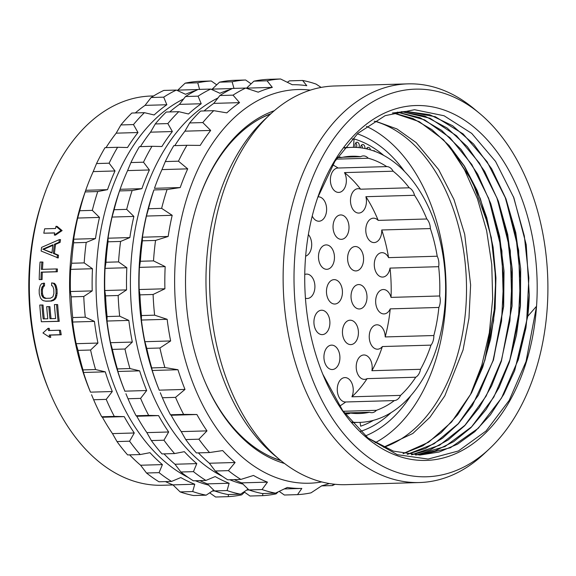 <?xml version="1.0" encoding="UTF-8"?>
<svg xmlns="http://www.w3.org/2000/svg" width="576" height="576" viewBox="0 0 576 576"><rect width="100%" height="100%" fill="white"/><g stroke="black" fill="none" stroke-linecap="round" stroke-linejoin="round"><path stroke-width="0.86" d="M479.477 113.299A193.874 126.878 88.3 0 1 547.2 308.376A193.874 126.878 -91.7 0 1 489.204 449.014A193.874 126.878 -91.7 0 1 354.103 445.126A193.874 126.878 -91.7 0 1 294.718 257.609A193.874 126.878 88.3 0 1 479.477 113.299L473.89 108.648A199.418 130.514 88.3 0 0 407.923 83.866A199.418 130.514 88.3 0 0 283.846 257.098A199.418 130.514 -91.7 0 0 419.472 482.537A199.418 130.514 -91.7 0 0 483.898 453.974L489.204 449.014M368.006 438.048L393.394 451.13L419.94 455.054L439.092 452.03L457.56 444.154L474.818 431.647L490.37 414.878L503.791 394.322L514.685 370.57L527.767 316.282L536.544 306.23A177.509 116.172 -91.7 0 1 447.617 456.703A177.509 116.172 -91.7 0 1 323.021 374.76A177.509 116.172 -91.7 0 1 305.374 259.754A177.509 116.172 -91.7 0 1 317.873 197.042A177.509 116.172 -91.7 0 1 454.55 114.444A177.509 116.172 -91.7 0 1 536.544 306.23L526.039 361.49L509.177 400.414L486.086 430.956L458.41 450.972L428.098 459.065L397.289 454.68L368.143 438.156L342.72 410.674L322.798 374.213M407.923 83.866L334.404 85.997A199.418 130.514 88.3 0 0 269.986 114.559A199.418 130.514 88.3 0 0 210.326 259.222A199.418 130.514 -91.7 0 0 279.986 459.886A199.418 130.514 -91.7 0 0 345.953 484.668L419.472 482.537M279.986 459.886L274.399 455.234A193.874 126.878 -91.7 0 1 206.676 260.158A193.874 126.878 88.3 0 1 264.672 119.52L269.986 114.559M270.482 114.098A177.235 115.992 88.3 0 0 259.992 118.75M269.77 456.278A177.235 115.992 88.3 0 0 280.512 460.318M281.009 460.721A178.063 116.532 -91.7 0 1 203.875 379.044M270.95 113.666A178.063 116.532 88.3 0 0 198.677 199.67M284.515 463.478A180.281 117.986 -91.7 0 1 204.106 379.598A180.281 117.986 -91.7 0 1 185.537 278.453A180.281 117.986 -91.7 0 1 198.871 199.102A180.281 117.986 -91.7 0 1 274.291 110.707M321.768 481.939A196.927 128.88 -91.7 0 1 174.643 277.718A196.927 128.88 88.3 0 1 310.414 90.122M139.154 289.534A201.917 132.149 -91.7 0 1 139.097 278.438A201.917 132.149 -91.7 0 1 139.428 267.372L140.364 261.266A208.022 136.138 88.3 0 1 142.394 240.811L142.423 237.211A201.917 132.149 -91.7 0 1 146.441 216.058L148.493 208.742A208.022 136.138 88.3 0 1 153.929 189.922L153.54 190.966A199.145 130.327 88.3 0 0 138.816 278.618A199.145 130.327 -91.7 0 0 159.322 390.341L159.25 390.161A201.917 132.149 -91.7 0 1 152.222 370.483L151.74 367.913A208.022 136.138 -91.7 0 1 146.772 348.394L144.9 341.698A201.917 132.149 -91.7 0 1 141.401 320.04L141.473 315.554A208.022 136.138 -91.7 0 1 139.946 294.862L139.154 289.534L164.902 288.785A201.917 132.149 -91.7 0 1 164.837 277.69A201.917 132.149 -91.7 0 1 165.175 266.623L153.511 260.885A208.022 136.138 88.3 0 1 155.542 240.43L168.17 236.462A201.917 132.149 -91.7 0 1 172.188 215.309L161.64 208.361A208.022 136.138 88.3 0 1 167.076 189.54L180.216 187.56A201.917 132.149 -91.7 0 1 187.711 168.854L178.452 161.186A208.022 136.138 88.3 0 1 186.934 145.282L200.218 145.404A201.917 132.149 -91.7 0 1 210.686 130.428L202.795 122.573L189.648 122.947L184.939 131.17L210.686 130.428M164.902 288.785L153.094 294.48A208.022 136.138 -91.7 0 0 154.62 315.173L167.148 319.298A201.917 132.149 -91.7 0 0 170.647 340.956L159.919 348.012A208.022 136.138 -91.7 0 0 164.887 367.531L177.97 369.734A201.917 132.149 -91.7 0 0 184.997 389.419L175.543 397.368A208.022 136.138 -91.7 0 0 183.622 414.389L196.906 414.511A201.917 132.149 -91.7 0 0 206.986 430.877L198.9 439.193A208.022 136.138 -91.7 0 0 209.534 452.549L222.667 450.569A201.917 132.149 -91.7 0 0 235.116 462.499L228.406 470.635A208.022 136.138 -91.7 0 0 240.869 479.419L253.498 475.452A201.917 132.149 -91.7 0 0 267.458 482.134L262.037 489.542A208.022 136.138 -91.7 0 0 275.486 493.157L287.294 487.462A201.917 132.149 -91.7 0 0 301.824 488.441L297.511 494.64A208.022 136.138 -91.7 0 0 311.033 492.84L321.754 485.784A201.917 132.149 -91.7 0 0 329.306 483.53M333.518 484.128L332.41 485.575A208.022 136.138 -91.7 0 0 335.03 484.286M279.187 491.386L284.364 495.022L297.511 494.64M275.486 493.157L262.339 493.538A208.022 136.138 -91.7 0 1 248.89 489.924L262.037 489.542M234.223 479.606A201.917 132.149 -91.7 0 0 241.711 482.875L248.89 489.924M240.869 479.419L227.722 479.801A208.022 136.138 -91.7 0 1 215.258 471.017L228.406 470.635M198.389 452.873A201.917 132.149 -91.7 0 0 209.369 463.241L215.258 471.017M209.534 452.549L196.387 452.93A208.022 136.138 -91.7 0 1 185.753 439.574L198.9 439.193M160.301 392.731L162.396 397.75A208.022 136.138 -91.7 0 0 170.474 414.77L171.158 415.26A201.917 132.149 -91.7 0 0 181.238 431.618L185.753 439.574M204.084 110.945A201.917 132.149 -91.7 0 1 213.797 103.385L239.544 102.636A201.917 132.149 -91.7 0 0 226.829 112.867L213.746 110.664L200.599 111.046A208.022 136.138 88.3 0 0 189.648 122.947M246.204 88.222A201.917 132.149 -91.7 0 1 246.571 88.128L272.318 87.379A201.917 132.149 -91.7 0 0 258.214 92.174L245.686 88.056L232.538 88.43A208.022 136.138 88.3 0 0 219.874 95.53L213.797 103.385M287.302 82.282L289.462 80.849L302.609 80.467L306.778 85.702A201.917 132.149 -91.7 0 0 292.248 84.722L280.584 78.984L267.437 79.366A208.022 136.138 88.3 0 0 253.922 81.166L246.571 88.128M180.216 187.56L154.469 188.309A201.917 132.149 -91.7 0 1 161.964 169.603L187.711 168.854M186.934 145.282L173.786 145.663A208.022 136.138 88.3 0 0 165.305 161.568L161.964 169.603M174.802 145.634A201.917 132.149 -91.7 0 1 184.939 131.17M213.746 110.664A208.022 136.138 88.3 0 0 202.795 122.573M219.874 95.53L233.021 95.148L239.544 102.636M245.686 88.056A208.022 136.138 88.3 0 0 233.021 95.148M253.922 81.166L267.07 80.784L272.318 87.379M280.584 78.984A208.022 136.138 88.3 0 0 267.07 80.784M321.149 87.415L316.058 84.082A208.022 136.138 88.3 0 0 302.609 80.467M139.428 267.372L165.175 266.623M140.364 261.266L153.511 260.885M142.394 240.811L155.542 240.43M142.423 237.211L168.17 236.462M146.441 216.058L172.188 215.309M148.493 208.742L161.64 208.361M153.929 189.922L167.076 189.54M165.305 161.568L178.452 161.186M139.946 294.862L153.094 294.48M141.473 315.554L154.62 315.173M141.401 320.04L167.148 319.298M144.9 341.698L170.647 340.956M146.772 348.394L159.919 348.012M151.74 367.913L164.887 367.531M152.222 370.483L177.97 369.734M159.25 390.161L184.997 389.419M162.396 397.75L175.543 397.368M170.474 414.77L183.622 414.389M171.158 415.26L196.906 414.511M181.238 431.618L206.986 430.877M209.369 463.241L235.116 462.499M241.711 482.875L267.458 482.134M284.227 488.945L301.824 488.441M321.595 485.885L332.41 485.575M217.951 97.999A199.145 130.327 88.3 0 0 130.428 278.863A199.145 130.327 -91.7 0 0 222.552 476.431M242.95 484.099A199.145 130.327 -91.7 0 1 229.752 479.736M151.985 146.297L139.406 146.657A208.022 136.138 88.3 0 0 130.925 162.562L127.591 170.597A201.917 132.149 -91.7 0 0 120.089 189.302L119.167 191.966A199.145 130.327 88.3 0 0 104.436 279.619A199.145 130.327 -91.7 0 0 124.942 391.342L124.877 391.162A201.917 132.149 -91.7 0 1 117.85 371.477L117.36 368.906A208.022 136.138 -91.7 0 1 112.392 349.387L110.52 342.698A201.917 132.149 -91.7 0 1 107.021 321.034L107.093 316.548A208.022 136.138 -91.7 0 1 105.574 295.862L104.782 290.527L126.576 289.894A201.917 132.149 -91.7 0 1 126.518 278.798A201.917 132.149 -91.7 0 1 126.85 267.732L118.562 261.9A208.022 136.138 88.3 0 1 120.593 241.445L129.845 237.578A201.917 132.149 -91.7 0 1 133.87 216.425L126.691 209.376A208.022 136.138 88.3 0 1 132.134 190.555L141.89 188.669A201.917 132.149 -91.7 0 1 149.386 169.97L143.503 162.194A208.022 136.138 88.3 0 1 151.985 146.297L161.899 146.513A201.917 132.149 -91.7 0 1 172.361 131.537L167.846 123.581A208.022 136.138 88.3 0 1 178.798 111.679L188.503 113.983A201.917 132.149 -91.7 0 1 201.218 103.745L198.079 96.163A208.022 136.138 88.3 0 1 210.737 89.064L219.895 93.283A201.917 132.149 -91.7 0 1 230.407 89.474M126.576 289.894L118.152 295.495A208.022 136.138 -91.7 0 0 119.671 316.188L128.822 320.407A201.917 132.149 -91.7 0 0 132.322 342.065L124.97 349.027A208.022 136.138 -91.7 0 0 129.938 368.546L139.644 370.85A201.917 132.149 -91.7 0 0 146.671 390.528L140.594 398.383A208.022 136.138 -91.7 0 0 148.673 415.397L158.587 415.62A201.917 132.149 -91.7 0 0 168.667 431.986L163.951 440.208A208.022 136.138 -91.7 0 0 174.586 453.564L184.349 451.678A201.917 132.149 -91.7 0 0 196.79 463.608L193.457 471.643A208.022 136.138 -91.7 0 0 205.92 480.427L215.172 476.561A201.917 132.149 -91.7 0 0 229.133 483.242L227.088 490.558A208.022 136.138 -91.7 0 0 240.538 494.172L248.098 489.154M262.901 493.524L262.562 495.655A208.022 136.138 -91.7 0 0 276.084 493.855L278.194 491.861M244.051 491.846L249.984 496.015L262.562 495.655M240.538 494.172L227.959 494.539A208.022 136.138 -91.7 0 1 214.51 490.925L227.088 490.558M199.85 480.607A201.917 132.149 -91.7 0 0 207.338 483.876L214.51 490.925M205.92 480.427L193.342 480.794A208.022 136.138 -91.7 0 1 180.878 472.01L193.457 471.643M164.009 453.866A201.917 132.149 -91.7 0 0 174.989 464.242L180.878 472.01M174.586 453.564L162.007 453.924A208.022 136.138 -91.7 0 1 151.373 440.568L163.951 440.208M125.928 393.725L128.016 398.743A208.022 136.138 -91.7 0 0 136.094 415.764L136.786 416.254A201.917 132.149 -91.7 0 0 146.866 432.619L151.373 440.568M104.782 290.527A201.917 132.149 -91.7 0 1 104.717 279.432A201.917 132.149 -91.7 0 1 105.048 268.366L126.85 267.732M251.093 83.83L245.635 79.999A208.022 136.138 88.3 0 0 232.121 81.799L233.993 88.495M178.798 111.679L166.219 112.039A208.022 136.138 88.3 0 0 155.275 123.948L150.559 132.17L172.361 131.537M155.275 123.948L167.846 123.581M140.422 146.628A201.917 132.149 -91.7 0 1 150.559 132.17M130.925 162.562L143.503 162.194M127.591 170.597L149.386 169.97M132.134 190.555L119.556 190.922L120.089 189.302L141.89 188.669M119.556 190.922A208.022 136.138 88.3 0 0 114.113 209.736L126.691 209.376M114.113 209.736L112.068 217.051L133.87 216.425M129.845 237.578L108.043 238.205A201.917 132.149 -91.7 0 1 112.068 217.051M108.043 238.205L108.014 241.812L120.593 241.445M108.014 241.812A208.022 136.138 88.3 0 0 105.984 262.26L118.562 261.9M105.984 262.26L105.048 268.366M105.574 295.862L118.152 295.495M107.093 316.548L119.671 316.188M107.021 321.034L128.822 320.407M110.52 342.698L132.322 342.065M112.392 349.387L124.97 349.027M117.36 368.906L129.938 368.546M117.85 371.477L139.644 370.85M124.877 391.162L146.671 390.528M128.016 398.743L140.594 398.383M136.094 415.764L148.673 415.397M136.786 416.254L158.587 415.62M146.866 432.619L168.667 431.986M174.989 464.242L196.79 463.608M207.338 483.876L229.133 483.242M246.78 490.032L249.012 489.967M169.704 111.938A201.917 132.149 -91.7 0 1 179.417 104.378L201.218 103.745M210.737 89.064L198.158 89.431A208.022 136.138 88.3 0 0 185.501 96.523L179.417 104.378M211.342 89.345A201.917 132.149 -91.7 0 1 212.191 89.122L232.315 88.538M245.635 79.999L233.057 80.366A208.022 136.138 88.3 0 0 219.542 82.166L212.191 89.122M183.571 99A199.145 130.327 88.3 0 0 96.048 279.857A199.145 130.327 -91.7 0 0 188.179 477.425M208.57 485.093A199.145 130.327 -91.7 0 1 195.379 480.737M117.605 147.29L105.026 147.65A208.022 136.138 88.3 0 0 96.545 163.555L93.211 171.598A201.917 132.149 -91.7 0 0 85.709 190.303L84.01 195.206A194.702 127.426 88.3 0 0 69.61 280.908A194.702 127.426 -91.7 0 0 89.654 390.139L90.497 392.155A201.917 132.149 -91.7 0 1 83.47 372.478L82.987 369.907A208.022 136.138 -91.7 0 1 78.019 350.388L76.14 343.692A201.917 132.149 -91.7 0 1 72.648 322.034L72.713 317.549A208.022 136.138 -91.7 0 1 71.194 296.856L70.402 291.521L92.203 290.894A201.917 132.149 -91.7 0 1 92.138 279.799A201.917 132.149 -91.7 0 1 92.477 268.733L84.182 262.894A208.022 136.138 88.3 0 1 86.213 242.438L95.465 238.572A201.917 132.149 -91.7 0 1 99.49 217.418L92.311 210.37A208.022 136.138 88.3 0 1 97.754 191.549L107.51 189.67A201.917 132.149 -91.7 0 1 115.013 170.964L109.123 163.195A208.022 136.138 88.3 0 1 117.605 147.29L127.519 147.514A201.917 132.149 -91.7 0 1 137.981 132.53L133.474 124.582A208.022 136.138 88.3 0 1 144.418 112.673L154.123 114.977A201.917 132.149 -91.7 0 1 166.838 104.746L163.699 97.157A208.022 136.138 88.3 0 1 176.364 90.065L185.515 94.277A201.917 132.149 -91.7 0 1 196.027 90.468M92.203 290.894L83.772 296.489A208.022 136.138 -91.7 0 0 85.291 317.182L94.442 321.401A201.917 132.149 -91.7 0 0 97.942 343.058L90.59 350.021A208.022 136.138 -91.7 0 0 95.566 369.54L105.271 371.844A201.917 132.149 -91.7 0 0 112.298 391.522L106.214 399.377A208.022 136.138 -91.7 0 0 114.293 416.398L124.207 416.621A201.917 132.149 -91.7 0 0 134.287 432.979L129.571 441.202A208.022 136.138 -91.7 0 0 140.206 454.558L149.969 452.678A201.917 132.149 -91.7 0 0 162.41 464.602L159.077 472.644A208.022 136.138 -91.7 0 0 171.54 481.428L180.799 477.554A201.917 132.149 -91.7 0 0 194.76 484.236L192.708 491.551A208.022 136.138 -91.7 0 0 206.165 495.166L213.718 490.147M228.521 494.518L228.182 496.649A208.022 136.138 -91.7 0 0 241.704 494.849L244.526 492.185M209.671 492.84L215.611 497.016L228.182 496.649M206.165 495.166L193.586 495.533A208.022 136.138 -91.7 0 1 180.13 491.918L192.708 491.551M165.47 481.601A201.917 132.149 -91.7 0 0 172.958 484.87L180.13 491.918M171.54 481.428L158.969 481.788A208.022 136.138 -91.7 0 1 146.498 473.004L159.077 472.644M129.636 454.867A201.917 132.149 -91.7 0 0 140.609 465.235L146.498 473.004M140.206 454.558L127.634 454.925A208.022 136.138 -91.7 0 1 117 441.569L129.571 441.202M91.548 394.726L93.636 399.744A208.022 136.138 -91.7 0 0 101.714 416.758L102.406 417.247A201.917 132.149 -91.7 0 0 112.486 433.613L117 441.569M70.402 291.521A201.917 132.149 -91.7 0 1 70.337 280.426A201.917 132.149 -91.7 0 1 70.675 269.359L92.477 268.733M216.72 84.83L211.262 80.993A208.022 136.138 88.3 0 0 197.741 82.793L199.613 89.489M144.418 112.673L131.839 113.04A208.022 136.138 88.3 0 0 120.895 124.942L116.186 133.164L137.981 132.53M120.895 124.942L133.474 124.582M106.042 147.622A201.917 132.149 -91.7 0 1 116.186 133.164M96.545 163.555L109.123 163.195M93.211 171.598L115.013 170.964M97.754 191.549L85.176 191.916L85.709 190.303L107.51 189.67M85.176 191.916A208.022 136.138 88.3 0 0 79.733 210.737L92.311 210.37M79.733 210.737L77.688 218.052L99.49 217.418M95.465 238.572L73.663 239.206A201.917 132.149 -91.7 0 1 77.688 218.052M73.663 239.206L73.634 242.806L86.213 242.438M73.634 242.806A208.022 136.138 88.3 0 0 71.604 263.254L84.182 262.894M71.604 263.254L70.675 269.359M71.194 296.856L83.772 296.489M72.713 317.549L85.291 317.182M72.648 322.034L94.442 321.401M76.14 343.692L97.942 343.058M78.019 350.388L90.59 350.021M82.987 369.907L95.566 369.54M83.47 372.478L105.271 371.844M90.497 392.155L112.298 391.522M93.636 399.744L106.214 399.377M101.714 416.758L114.293 416.398M102.406 417.247L124.207 416.621M112.486 433.613L134.287 432.979M140.609 465.235L162.41 464.602M172.958 484.87L194.76 484.236M212.4 491.033L214.639 490.968M135.324 112.939A201.917 132.149 -91.7 0 1 145.037 105.372L166.838 104.746M176.364 90.065L163.786 90.425A208.022 136.138 88.3 0 0 151.121 97.524L145.037 105.372M176.962 90.338A201.917 132.149 -91.7 0 1 177.818 90.122L197.935 89.539M211.262 80.993L198.684 81.36A208.022 136.138 88.3 0 0 185.162 83.16L177.818 90.122M153.605 95.947L151.2 96.019A194.702 127.426 88.3 0 0 43.762 196.373A194.702 127.426 88.3 0 0 29.362 282.067A194.702 127.426 -91.7 0 0 49.414 391.306A194.702 127.426 -91.7 0 0 162.475 485.266L173.052 484.963M57.125 226.39L62.114 230.594L55.44 235.145L54.317 235.073A196.373 128.513 -91.7 0 1 54.706 232.884L43.805 233.194A196.373 128.513 -91.7 0 1 44.647 228.816L55.541 228.499A196.373 128.513 -91.7 0 1 55.987 226.31L57.125 226.39M43.805 233.194L54.691 232.992M41.846 262.008L40.061 262.058A196.373 128.513 -91.7 0 0 39.204 279.562L40.99 279.504A196.373 128.513 -91.7 0 1 41.227 272.131L56.21 271.692A196.373 128.513 -91.7 0 1 56.347 268.934L41.357 269.366A196.373 128.513 -91.7 0 1 41.846 262.008L42.941 262.08A194.702 127.426 88.3 0 0 42.458 269.33M56.347 268.934L57.434 269.006A194.702 127.426 88.3 0 0 57.298 271.771L42.314 272.203A194.702 127.426 88.3 0 0 42.077 279.583L39.204 279.562M60.53 239.638A194.702 127.426 88.3 0 0 60.113 242.381L55.562 244.339A194.702 127.426 88.3 0 0 54.418 253.505L58.507 255.211A194.702 127.426 88.3 0 0 58.241 257.969L41.141 251.042A196.373 128.513 -91.7 0 1 41.594 247.37L59.414 239.566L60.53 239.638M49.594 337.27A196.373 128.513 -91.7 0 1 49.205 335.023L60.106 334.706A196.373 128.513 -91.7 0 1 59.378 330.221L60.502 330.3A194.702 127.426 88.3 0 0 61.236 334.786L50.335 335.102A194.702 127.426 88.3 0 0 50.731 337.342L49.594 337.27L42.962 332.95L48.139 328.298L49.262 328.37A194.702 127.426 88.3 0 0 49.586 330.509M41.371 321.754L58.14 321.271A196.373 128.513 -91.7 0 1 56.563 304.524L57.658 304.603A194.702 127.426 88.3 0 0 59.249 321.343L41.371 321.754A196.373 128.513 -91.7 0 1 39.794 305.014L43.034 305.021A194.702 127.426 88.3 0 0 44.28 318.866M56.563 304.524L54.425 304.589A196.373 128.513 -91.7 0 0 55.67 318.535L49.961 318.701A196.373 128.513 -91.7 0 1 48.838 306.612L49.939 306.684A194.702 127.426 88.3 0 0 51.055 318.672M43.438 283.126A196.373 128.513 -91.7 0 0 43.43 285.898L42.365 286.394L41.321 289.663A196.373 128.513 -91.7 0 0 41.414 293.825L41.825 295.668L43.697 297.929L45.144 298.354L50.501 298.202L52.942 296.734L53.899 293.465A196.373 128.513 -91.7 0 1 53.813 289.296L52.711 286.092L51.638 285.66A196.373 128.513 -91.7 0 1 51.646 282.888L54.518 283.37L55.937 285.178L57.038 289.31A194.702 127.426 88.3 0 0 57.132 293.472L56.21 297.677L54.871 299.57L51.732 301.054L46.375 301.212L43.474 300.722L41.998 299.837L40.486 298.022L39.269 293.89A196.373 128.513 -91.7 0 1 39.182 289.721L40.219 285.53L41.652 283.644L44.525 283.198A194.702 127.426 88.3 0 0 44.518 285.97L43.452 286.466L42.415 289.735A194.702 127.426 88.3 0 0 42.502 293.897L43.682 297.108L46.238 298.426M49.414 391.306L48.276 388.562A189.158 123.797 -91.7 0 1 28.8 282.434A189.158 123.797 88.3 0 1 42.79 199.181L43.762 196.373M317.599 197.842L334.922 161.302L357.984 133.265L385.15 115.661L414.54 109.699L444.082 115.762L471.73 133.409L495.547 161.41L513.871 197.784L526.241 244.764L529.265 294.876L525.931 327.924L518.436 359.273L501.523 398.03L478.274 428.27L450.367 447.768L419.854 455.054M405.698 111.398L435.29 116.712L463.097 133.898L487.102 161.748L505.577 198.266L518.659 250.344L520.272 305.87L510.048 359.51L493.826 397.087L471.622 426.794L444.96 446.573L415.656 455.062M536.544 306.23L526.075 361.39M513.425 196.625L524.333 235.951L528.854 277.999L526.716 320.342L518.026 360.562M505.087 196.992L515.966 236.304L520.474 278.316L518.328 320.623L509.638 360.806M484.603 361.166L494.705 307.303C496.771 279.569 494.669 252.36 488.398 225.684L472.428 181.584L449.194 145.8M496.706 197.23L507.578 236.542L512.086 278.554L509.94 320.868L501.25 361.044M488.318 197.474L499.198 236.786L503.698 278.798L501.559 321.106L492.869 361.289M479.938 197.719L488.398 225.684M401.508 111.65L429.97 118.224L456.552 135.785L479.484 163.159L497.203 198.533L510.278 250.603L511.884 306.115L501.674 359.726L486.122 396.115L464.962 425.254L439.531 445.255L411.451 454.824M397.332 112.14L424.613 119.866L449.971 137.7L471.823 164.534L488.801 198.727L501.89 250.819L503.503 306.36L493.279 360.007L478.397 395.179L458.266 423.684L434.074 443.808L407.246 454.356M403.027 453.65L428.594 442.231L451.562 422.042L470.671 394.207L484.891 360.259L493.625 320.724L495.792 279.022L491.299 237.622L480.42 198.972L464.184 165.96L443.398 139.687L419.256 121.651L393.156 112.882M375.098 121.356A166.414 108.914 88.3 0 1 465.912 306.612A166.414 108.914 -91.7 0 1 384.523 447.019M366.408 126.353A166.414 108.914 88.3 0 1 445.471 307.21A166.414 108.914 -91.7 0 1 375.156 442.742M410.89 395.518A155.599 101.83 -91.7 0 1 365.429 435.895M404.395 171.238A155.599 101.83 88.3 0 0 357.394 133.805M353.462 147.348L354.053 138.924L352.123 138.974M344.246 148.046A137.57 90.036 -91.7 0 1 351.576 147.377A137.57 90.036 -91.7 0 1 445.133 302.897A137.57 90.036 88.3 0 1 359.539 422.395L352.094 422.611M351.648 422.1A137.57 90.036 88.3 0 0 359.539 422.395M344.189 412.718A12.204 7.985 -91.7 0 0 347.746 413.863A12.204 7.985 -91.7 0 0 350.417 413.071A128.693 84.226 88.3 0 0 359.287 413.525A128.693 84.226 88.3 0 0 369.583 412.258A12.204 7.985 88.3 0 0 371.858 412.69A12.204 7.985 88.3 0 0 376.402 410.314A128.693 84.226 88.3 0 0 394.344 400.572A12.204 7.985 88.3 0 0 400.543 395.388A128.693 84.226 88.3 0 0 415.757 377.222A12.204 7.985 88.3 0 0 420.53 369.302A128.693 84.226 88.3 0 0 430.992 345.132A12.204 7.985 88.3 0 0 433.8 337.19A12.204 7.985 88.3 0 0 433.843 335.527A128.693 84.226 88.3 0 0 438.869 307.454A12.204 7.985 -91.7 0 0 440.222 301.91A12.204 7.985 -91.7 0 0 439.675 295.978A128.693 84.226 88.3 0 0 438.653 266.688A12.204 7.985 -91.7 0 0 438.847 265.054A12.204 7.985 -91.7 0 0 437.213 256.226A128.693 84.226 88.3 0 0 430.373 228.571A12.204 7.985 -91.7 0 0 426.823 218.981A128.693 84.226 88.3 0 0 414.533 195.286A12.204 7.985 -91.7 0 0 409.226 187.79A128.693 84.226 88.3 0 0 393.12 171.202A12.204 7.985 -91.7 0 0 386.755 166.608A128.693 84.226 88.3 0 0 368.237 158.22A12.204 7.985 -91.7 0 0 363.37 155.909A12.204 7.985 -91.7 0 0 360.698 156.701A128.693 84.226 88.3 0 0 351.828 156.247A128.693 84.226 88.3 0 0 341.532 157.514L337.284 157.637M337.392 157.478A12.204 7.985 -91.7 0 1 339.264 157.082A12.204 7.985 -91.7 0 1 341.532 157.514M360.698 156.701L343.008 157.212M368.237 158.22L336.298 159.142M420.53 369.302L371.902 370.714A128.693 84.226 88.3 0 0 382.363 346.543A12.204 7.985 88.3 0 1 377.575 349.2A12.204 7.985 88.3 0 1 369.274 335.405A12.204 7.985 88.3 0 1 376.87 324.806A12.204 7.985 88.3 0 1 385.207 336.938A128.693 84.226 88.3 0 0 390.24 308.866A12.204 7.985 -91.7 0 1 383.998 313.92A12.204 7.985 -91.7 0 1 375.696 300.125A12.204 7.985 -91.7 0 1 383.292 289.519A12.204 7.985 -91.7 0 1 391.039 297.389A128.693 84.226 88.3 0 0 390.024 268.099A12.204 7.985 -91.7 0 1 382.622 277.07A12.204 7.985 -91.7 0 1 374.321 263.268A12.204 7.985 -91.7 0 1 381.91 252.67A12.204 7.985 -91.7 0 1 388.577 257.638A128.693 84.226 88.3 0 0 381.744 229.982A12.204 7.985 -91.7 0 1 381.708 231.977A12.204 7.985 -91.7 0 1 374.119 242.575A12.204 7.985 -91.7 0 1 365.818 228.78A12.204 7.985 -91.7 0 1 373.406 218.174A12.204 7.985 -91.7 0 1 378.187 220.392A128.693 84.226 88.3 0 0 365.904 196.697A12.204 7.985 -91.7 0 1 366.408 202.471A12.204 7.985 -91.7 0 1 358.819 213.07A12.204 7.985 -91.7 0 1 350.518 199.274A12.204 7.985 -91.7 0 1 358.114 188.676A12.204 7.985 -91.7 0 1 360.59 189.202A128.693 84.226 88.3 0 0 344.491 172.606A12.204 7.985 -91.7 0 1 346.32 181.814A12.204 7.985 -91.7 0 1 338.724 192.42A12.204 7.985 -91.7 0 1 330.422 178.618A12.204 7.985 -91.7 0 1 338.018 168.019A12.204 7.985 -91.7 0 1 338.126 168.019A128.693 84.226 88.3 0 0 332.762 164.866M371.902 370.714A12.204 7.985 88.3 0 0 372.146 368.762A12.204 7.985 88.3 0 0 363.845 354.967A12.204 7.985 88.3 0 0 356.249 365.573A12.204 7.985 88.3 0 0 364.55 379.368A12.204 7.985 88.3 0 0 367.121 378.634L415.757 377.222M400.543 395.388L351.907 396.799A128.693 84.226 88.3 0 0 367.121 378.634M351.907 396.799A12.204 7.985 88.3 0 0 353.203 391.385A12.204 7.985 88.3 0 0 344.902 377.59A12.204 7.985 88.3 0 0 337.306 388.188A12.204 7.985 88.3 0 0 345.607 401.983A12.204 7.985 88.3 0 0 345.715 401.983L394.344 400.572M339.602 406.116A128.693 84.226 88.3 0 0 345.715 401.983M366.955 298.368A12.204 7.985 -91.7 0 1 359.366 308.966A12.204 7.985 -91.7 0 1 351.065 295.171A12.204 7.985 -91.7 0 1 358.661 284.566A12.204 7.985 -91.7 0 1 366.955 298.368M342.396 293.429A12.204 7.985 -91.7 0 1 334.8 304.027A12.204 7.985 -91.7 0 1 326.506 290.232A12.204 7.985 -91.7 0 1 334.094 279.634A12.204 7.985 -91.7 0 1 342.396 293.429M304.754 274.471A12.204 7.985 -91.7 0 1 306.569 274.097A12.204 7.985 -91.7 0 1 314.87 287.892A12.204 7.985 -91.7 0 1 307.282 298.498A12.204 7.985 -91.7 0 1 305.438 298.224M334.418 258.703A12.204 7.985 -91.7 0 1 326.83 269.309A12.204 7.985 -91.7 0 1 318.528 255.514A12.204 7.985 -91.7 0 1 326.124 244.908A12.204 7.985 -91.7 0 1 334.418 258.703M363.535 260.323A12.204 7.985 -91.7 0 1 355.946 270.922A12.204 7.985 -91.7 0 1 347.645 257.126A12.204 7.985 -91.7 0 1 355.241 246.528A12.204 7.985 -91.7 0 1 363.535 260.323M348.97 228.737A12.204 7.985 -91.7 0 1 341.381 239.335A12.204 7.985 -91.7 0 1 333.079 225.54A12.204 7.985 -91.7 0 1 340.668 214.942A12.204 7.985 -91.7 0 1 348.97 228.737M317.952 196.855A12.204 7.985 -91.7 0 1 318.276 196.834A12.204 7.985 -91.7 0 1 326.578 210.629A12.204 7.985 -91.7 0 1 318.982 221.227A12.204 7.985 -91.7 0 1 312.228 216.086M329.854 324.022A12.204 7.985 88.3 0 0 321.552 310.226A12.204 7.985 88.3 0 0 313.963 320.825A12.204 7.985 88.3 0 0 322.258 334.627A12.204 7.985 88.3 0 0 329.854 324.022M358.387 333.994A12.204 7.985 88.3 0 0 350.086 320.198A12.204 7.985 88.3 0 0 342.49 330.804A12.204 7.985 88.3 0 0 350.791 344.599A12.204 7.985 88.3 0 0 358.387 333.994M339.869 358.934A12.204 7.985 88.3 0 0 331.567 345.132A12.204 7.985 88.3 0 0 323.971 355.738A12.204 7.985 88.3 0 0 332.273 369.533A12.204 7.985 88.3 0 0 339.869 358.934M308.369 234.554A12.204 7.985 -91.7 0 1 311.659 245.88A12.204 7.985 -91.7 0 1 305.647 256.183M438.869 307.454L390.24 308.866M439.675 295.978L391.039 297.389M438.653 266.688L390.024 268.099M437.213 256.226L388.577 257.638M381.744 229.982L430.373 228.571M426.823 218.981L378.187 220.392M365.904 196.697L414.533 195.286M409.226 187.79L360.59 189.202M393.12 171.202L344.491 172.606M386.755 166.608L338.126 168.019M350.417 413.071L345.031 413.23M344.592 412.978L369.583 412.258M343.152 411.278L376.402 410.314M382.363 346.543L430.992 345.132M385.207 336.938L433.843 335.527M393.235 112.867L412.985 118.541L431.834 129.564L449.172 145.584L464.422 166.075L477.094 190.375L486.763 217.706L493.114 247.183L495.929 277.855L495.108 308.722L490.68 338.796L482.767 367.106L471.629 392.724L457.61 414.835L441.158 432.727L422.798 445.81L403.114 453.665M407.326 454.37L425.448 448.459L442.627 438.149L458.402 423.706L472.37 405.533L493.452 359.986L503.669 306.353L504.014 271.058L499.644 236.297L490.738 203.551L477.691 174.182L461.066 149.436L441.576 130.349L420.055 117.742L397.411 112.133M411.538 454.831L430.315 449.741L448.186 439.949L464.659 425.743L479.282 407.513L491.638 385.783L501.379 361.166L512.057 306.108L512.352 270.007L507.715 234.497L498.355 201.161L484.69 171.454L467.345 146.693L447.098 127.973L424.85 116.114L401.594 111.643M415.742 455.062L435.154 450.842L453.715 441.626L470.887 427.694L486.166 409.45L499.097 387.446L509.306 362.333L516.485 334.872L520.438 305.863L520.69 268.956L515.779 232.704L505.944 198.792L491.659 168.775L473.594 144.036L452.585 125.719L429.624 114.674L405.785 111.398L392.386 113.047M527.767 316.282A171.965 112.543 88.3 0 0 529.265 294.876M354.053 138.924A149.22 97.654 -91.7 0 1 383.623 155.318M375.113 151.43A3.326 2.182 88.3 0 0 374.018 150.718A3.326 2.182 88.3 0 0 373.694 150.689A3.326 2.182 88.3 0 0 373.277 150.761M370.44 149.854A3.326 2.182 88.3 0 0 368.568 147.377A3.326 2.182 88.3 0 0 368.244 147.348A3.326 2.182 88.3 0 0 366.494 148.831M364.932 148.5A3.326 2.182 88.3 0 0 363.017 144.554A3.326 2.182 88.3 0 0 362.686 144.533A3.326 2.182 88.3 0 0 360.605 147.802M358.87 147.614A3.326 2.182 88.3 0 0 359.122 144.302A3.326 2.182 88.3 0 0 357.35 142.258A3.326 2.182 88.3 0 0 357.026 142.229A3.326 2.182 88.3 0 0 355.169 144.007A3.326 2.182 88.3 0 0 355.334 147.384M367.697 149.119A3.326 2.182 88.3 0 0 367.006 147.996M362.448 148.061A3.326 2.182 88.3 0 0 361.447 145.181M356.465 147.434A3.326 2.182 88.3 0 0 355.788 142.877M360.461 431.388A149.22 97.654 88.3 0 0 391.082 412.61M360.065 422.381L360.677 426.182A144.223 94.392 88.3 0 0 373.486 420.322M59.378 330.221L48.478 330.538A196.373 128.513 -91.7 0 1 48.139 328.298M60.106 334.706L61.236 334.786M49.205 335.023L50.335 335.102M48.838 306.612L46.699 306.67A196.373 128.513 -91.7 0 0 47.815 318.766L43.178 318.895A196.373 128.513 -91.7 0 1 41.933 304.949M58.14 321.271L59.249 321.343M51.646 282.888L53.424 283.298L54.85 285.106L55.951 289.238A196.373 128.513 -91.7 0 0 56.038 293.4L55.116 297.598L53.777 299.498L50.63 300.982L45.281 301.133M53.424 283.298L54.518 283.37M54.85 285.106L55.937 285.178M55.57 286.934L56.657 287.006M55.951 289.238L57.038 289.31M56.038 293.4L57.132 293.472M55.757 295.726L56.851 295.798M55.116 297.598L56.21 297.677M53.777 299.498L54.871 299.57M52.394 300.463L53.489 300.535M50.63 300.982L51.732 301.054M43.43 285.898L44.518 285.97M42.365 286.394L43.452 286.466M41.659 287.798L42.746 287.87M41.321 289.663L42.415 289.735M41.414 293.825L42.502 293.897M41.825 295.668L42.919 295.74M42.588 297.036L43.682 297.108M43.697 297.929L44.791 298.008M54.317 235.073L60.984 230.522L55.987 226.31M60.984 230.522L62.114 230.594M56.21 271.692L57.298 271.771M41.227 272.131L42.314 272.203M40.99 279.504L42.077 279.583M57.146 257.897A196.373 128.513 -91.7 0 1 57.413 255.139L53.316 253.426A196.373 128.513 -91.7 0 1 54.454 244.26L58.997 242.309A196.373 128.513 -91.7 0 1 59.414 239.566M42.79 249.163L51.941 253.008A196.373 128.513 -91.7 0 1 52.963 244.764L42.79 249.163L51.984 252.641M58.997 242.309L60.113 242.381M54.454 244.26L55.562 244.339M53.316 253.426L54.418 253.505M57.413 255.139L58.507 255.211M52.884 245.347L43.891 249.235M185.162 83.16L197.741 82.793M151.121 97.524L163.699 97.157M219.542 82.166L232.121 81.799M185.501 96.523L198.079 96.163M505.577 198.266L505.332 197.611M510.048 359.51L509.839 360.173M501.43 360.504L501.674 359.726M493.006 360.857L493.272 360.007M480.103 198.151L480.413 198.979M374.17 121.198L376.927 121.694L396.929 128.945L416.153 142.589L438.66 169.603L454.01 199.62L464.695 234.266L470.621 284.947L468.965 318.19L463.039 350.021L444.802 395.863L429.919 417.29L412.855 433.462L383.58 447.228M351.576 147.377L344.621 147.578M470.448 394.625L481.846 365.054L489.326 332.77L492.667 298.85L491.76 264.442L486.634 230.717L477.461 198.814L464.515 169.812L448.186 144.684"/></g></svg>
